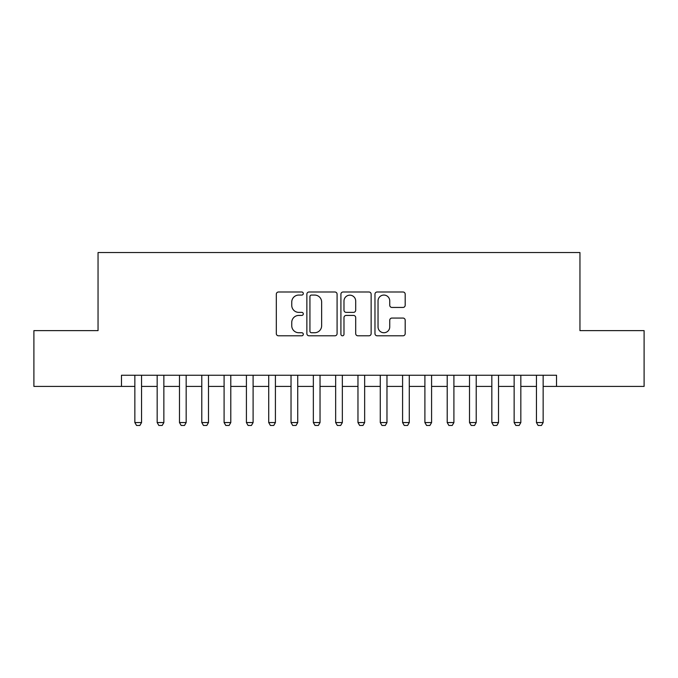 <?xml version="1.0" encoding="UTF-8"?>
<svg xmlns="http://www.w3.org/2000/svg" width="678" height="678" viewBox="0 0 678 678"><rect width="100%" height="100%" fill="white"/><g stroke="black" fill="none" stroke-linecap="round" stroke-linejoin="round"><path stroke-width="1.02" d="M303.303 293.532A1.534 1.534 0 0 0 301.769 291.998L278.505 291.998A2.187 2.187 0 0 0 276.31 294.193L276.31 333.61A2.187 2.187 0 0 0 278.505 335.796L301.769 335.796A1.534 1.534 0 0 0 303.303 334.271A1.534 1.534 0 0 0 301.769 332.737L298.761 332.737A7.009 7.009 0 0 1 291.752 325.728L291.752 322.44A7.009 7.009 0 0 1 298.761 315.431L301.769 315.431A1.534 1.534 0 0 0 303.303 313.897A1.534 1.534 0 0 0 301.769 312.372L298.761 312.372A7.009 7.009 0 0 1 291.752 305.363L291.752 302.074A7.009 7.009 0 0 1 298.761 295.066L301.769 295.066A1.534 1.534 0 0 0 303.303 293.532M403.003 307.439A2.187 2.187 0 0 0 405.19 305.253L405.19 294.193A2.187 2.187 0 0 0 403.003 291.998L377.163 291.998A2.187 2.187 0 0 0 374.968 294.193L374.968 333.61A2.187 2.187 0 0 0 377.163 335.796L403.003 335.796A2.187 2.187 0 0 0 405.19 333.61L405.19 320.253A2.187 2.187 0 0 0 403.003 318.058L391.943 318.058A2.187 2.187 0 0 0 389.748 320.253L389.748 326.872A5.856 5.856 0 0 1 383.892 332.737A5.856 5.856 0 0 1 378.036 326.872L378.036 300.922A5.856 5.856 0 0 1 383.892 295.066A5.856 5.856 0 0 1 389.748 300.922L389.748 305.253A2.187 2.187 0 0 0 391.943 307.439L403.003 307.439M121.472 386.409L33.9 386.409L33.9 330.635L98.047 330.635L98.047 252.547L579.953 252.547L579.953 330.635L644.1 330.635L644.1 386.409L556.528 386.409L556.528 375.256L121.472 375.256L121.472 386.409L134.854 386.409M337.085 294.193A2.187 2.187 0 0 0 334.89 291.998L309.049 291.998A2.187 2.187 0 0 0 306.863 294.193L306.863 333.61A2.187 2.187 0 0 0 309.049 335.796L334.89 335.796A2.187 2.187 0 0 0 337.085 333.61L337.085 294.193M343.11 291.998L368.951 291.998A2.187 2.187 0 0 1 371.137 294.193L371.137 333.61A2.187 2.187 0 0 1 368.951 335.796L357.891 335.796A2.187 2.187 0 0 1 355.696 333.61L355.696 317.626A2.187 2.187 0 0 0 353.509 315.431L346.17 315.431A2.187 2.187 0 0 0 343.983 317.626L343.983 334.271A1.534 1.534 0 0 1 342.449 335.796A1.534 1.534 0 0 1 340.915 334.271L340.915 294.193A2.187 2.187 0 0 1 343.11 291.998M141.549 386.409L157.169 386.409M163.864 386.409L179.475 386.409M186.17 386.409L201.79 386.409M208.485 386.409L224.096 386.409M230.791 386.409L246.411 386.409M253.106 386.409L268.717 386.409M275.412 386.409L291.031 386.409M297.727 386.409L313.346 386.409M320.033 386.409L335.652 386.409M342.348 386.409L357.967 386.409M364.654 386.409L380.273 386.409M386.969 386.409L402.588 386.409M409.283 386.409L424.894 386.409M431.589 386.409L447.209 386.409M453.904 386.409L469.515 386.409M476.21 386.409L491.83 386.409M498.525 386.409L514.136 386.409M520.831 386.409L536.451 386.409M543.146 386.409L556.528 386.409M311.465 295.066A1.534 1.534 0 0 0 309.931 296.6L309.931 331.203A1.534 1.534 0 0 0 311.465 332.737L314.634 332.737A7.009 7.009 0 0 0 321.643 325.728L321.643 302.074A7.009 7.009 0 0 0 314.634 295.066L311.465 295.066M355.696 301.032A5.856 5.856 0 0 0 349.84 295.176A5.856 5.856 0 0 0 343.983 301.032L343.983 310.177A2.187 2.187 0 0 0 346.17 312.372L353.509 312.372A2.187 2.187 0 0 0 355.696 310.177L355.696 301.032M141.549 375.256L141.549 422.555L139.88 425.453L136.532 425.453L134.854 422.555L134.854 375.256M134.854 422.555L141.549 422.555M163.864 375.256L163.864 422.555L162.186 425.453L158.838 425.453L157.169 422.555L157.169 375.256M157.169 422.555L163.864 422.555M186.17 375.256L186.17 422.555L184.501 425.453L181.153 425.453L179.475 422.555L179.475 375.256M179.475 422.555L186.17 422.555M208.485 375.256L208.485 422.555L206.807 425.453L203.459 425.453L201.79 422.555L201.79 375.256M201.79 422.555L208.485 422.555M230.791 375.256L230.791 422.555L229.122 425.453L225.774 425.453L224.096 422.555L224.096 375.256M224.096 422.555L230.791 422.555M253.106 375.256L253.106 422.555L251.428 425.453L248.08 425.453L246.411 422.555L246.411 375.256M246.411 422.555L253.106 422.555M275.412 375.256L275.412 422.555L273.743 425.453L270.395 425.453L268.717 422.555L268.717 375.256M268.717 422.555L275.412 422.555M297.727 375.256L297.727 422.555L296.049 425.453L292.701 425.453L291.031 422.555L291.031 375.256M291.031 422.555L297.727 422.555M320.033 375.256L320.033 422.555L318.363 425.453L315.016 425.453L313.346 422.555L313.346 375.256M313.346 422.555L320.033 422.555M342.348 375.256L342.348 422.555L340.67 425.453L337.33 425.453L335.652 422.555L335.652 375.256M335.652 422.555L342.348 422.555M364.654 375.256L364.654 422.555L362.984 425.453L359.637 425.453L357.967 422.555L357.967 375.256M357.967 422.555L364.654 422.555M386.969 375.256L386.969 422.555L385.299 425.453L381.951 425.453L380.273 422.555L380.273 375.256M380.273 422.555L386.969 422.555M409.283 375.256L409.283 422.555L407.605 425.453L404.257 425.453L402.588 422.555L402.588 375.256M402.588 422.555L409.283 422.555M431.589 375.256L431.589 422.555L429.92 425.453L426.572 425.453L424.894 422.555L424.894 375.256M424.894 422.555L431.589 422.555M453.904 375.256L453.904 422.555L452.226 425.453L448.878 425.453L447.209 422.555L447.209 375.256M447.209 422.555L453.904 422.555M476.21 375.256L476.21 422.555L474.541 425.453L471.193 425.453L469.515 422.555L469.515 375.256M469.515 422.555L476.21 422.555M498.525 375.256L498.525 422.555L496.847 425.453L493.499 425.453L491.83 422.555L491.83 375.256M491.83 422.555L498.525 422.555M520.831 375.256L520.831 422.555L519.162 425.453L515.814 425.453L514.136 422.555L514.136 375.256M514.136 422.555L520.831 422.555M543.146 375.256L543.146 422.555L541.468 425.453L538.12 425.453L536.451 422.555L536.451 375.256M536.451 422.555L543.146 422.555"/></g></svg>
